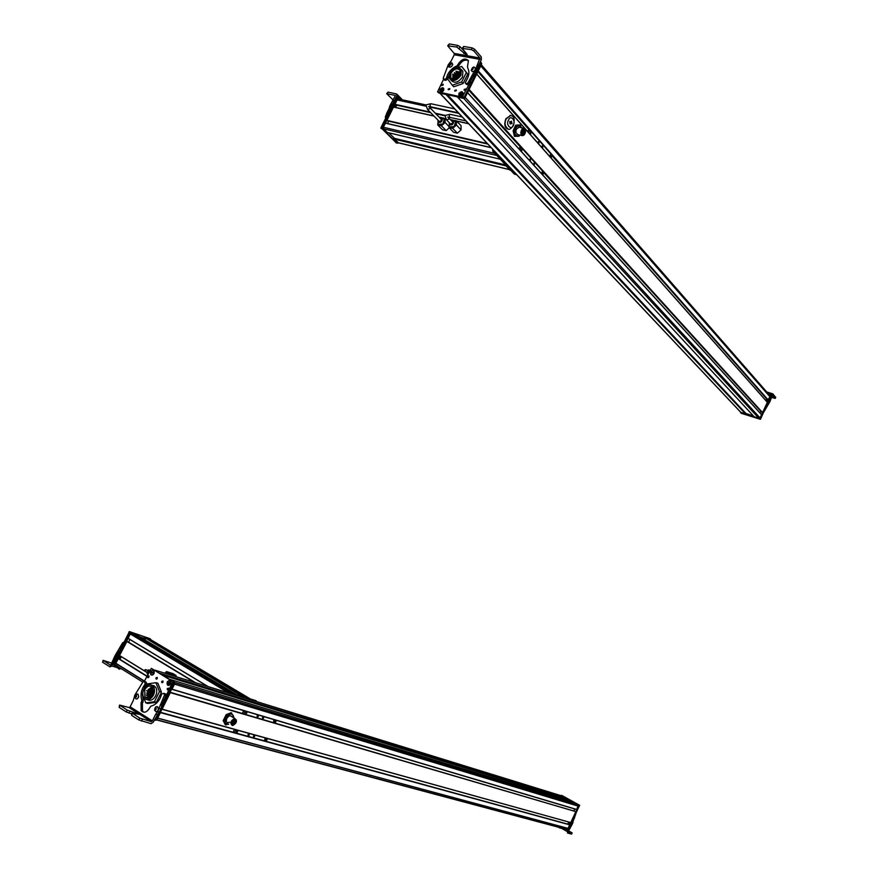 <?xml version="1.0" encoding="UTF-8"?>
<svg xmlns="http://www.w3.org/2000/svg" width="878" height="878" viewBox="0 0 878 878"><rect width="100%" height="100%" fill="white"/><g stroke="black" fill="none" stroke-linecap="round" stroke-linejoin="round"><path stroke-width="1.32" d="M745.982 413.527L447.571 94.835L745.982 413.527L745.663 414.054L740.681 412.254L440.087 93.485M769.227 394.826L481.298 64.796L769.227 394.826L768.854 395.418M480.771 65.729L478.038 71.052M480.793 65.828L769.951 396.68L767.943 400.094M552.086 155.779L766.867 398.897M766.681 399.018L765.945 400.598M476.688 73.972L468.863 89.589M476.721 74.037L767.372 402.212L762.565 412.594L468.874 89.896L762.17 412.594M543.8 172.725L761.006 411.332M760.853 411.431L760.096 413.044M467.502 92.519L465.164 97.37L760.074 417.906L758.987 418.411L754.257 416.841L457.603 97.151M761.555 414.635L467.546 92.563L761.555 414.635L760.074 417.906M753.412 415.942L745.806 413.45M525.033 129.285L523.672 128.199L522.245 128.846C520.259 132.073 520.347 134.345 522.498 135.673L523.76 135.168M522.619 135.245L522.575 135.234C520.665 134.071 520.588 132.062 522.344 129.209L524.023 128.748M522.827 129.318L524.078 128.748C525.988 129.922 526.054 131.93 524.309 134.773L523.047 135.344C521.137 134.169 521.071 132.161 522.827 129.318M522.981 129.911L523.968 129.461C525.461 130.383 525.516 131.952 524.144 134.18L523.156 134.63C521.664 133.708 521.609 132.139 522.981 129.911M523.036 133.708L523.014 133.138L523.036 133.708M524.484 132.699L524.462 132.128L524.484 132.699M523.957 130.756L523.936 130.185L523.957 130.756M523.178 131.162L523.156 130.602L523.178 131.162M522.684 132.424L522.662 131.854L522.684 132.424M523.859 133.665L523.837 133.094L523.859 133.665M524.528 131.426L524.506 130.855L524.528 131.426M523.639 132.304L523.617 131.733L523.639 132.304M517.351 124.939L520.347 125.082L517.351 124.939M519.82 135.08L518.997 136.244L514.409 136.288L513.114 130.789L515.759 125.093M520.347 125.082L521.312 127.694L518.777 125.247L515.485 128.166L516.418 125.236M515.068 136.43L513.773 130.932L515.485 128.166L514.804 133.774L517.416 136.419L519.721 135.058M513.114 130.789L513.773 130.932M519.096 127.2L516.264 129.264L515.803 132.216L517.647 134.564M510.722 115.457L505.893 118.717C503.972 124.149 504.598 127.606 507.78 129.121M511.314 121.175L510.842 121.998L509.723 121.57L510.096 123.864M511.457 121.208L512.006 123.699L510.875 123.282L510.546 123.963M510.842 121.998L509.668 121.735M509.877 122.174L511.281 122.47M510.875 123.282L510.283 123.15M474.416 70.909L472.935 71.656M479.992 59.397L454.255 54.776L454.189 53.404L447.703 45.821L456.834 47.072L466.273 54.897L467.129 54.666L466.833 54.008L462.135 48.367L471.409 49.629L473.846 50.979L479.948 58.014L474.888 71.316L475.832 72.369L481.342 59.627L481.232 56.861L474.68 49.278L472.243 47.928L463.76 46.446L462.19 48.246M454.354 54.524L451.281 60.769L448.219 64.807L443.171 78.362L445.98 80.293L447.22 79.349L449.415 74.147M466.119 83.959L467.173 84.716L468.753 84.178L473.769 75.102L472.825 74.048L467.809 83.125L466.229 83.673L465.186 82.949L467.425 78.493C469.192 74.685 469.379 71.37 467.974 68.539L467.491 66.717L468.446 60.714C465.329 57.794 462.004 58.804 458.47 63.743L457.043 65.828C452.894 67.584 449.734 70.547 447.56 74.707L446.265 78.307L445.025 79.25M472.825 74.048L474.888 71.316M449.679 67.134L448.625 66.882L448.68 65.916M473.769 75.102L475.832 72.369M456.154 67.749L457.987 66.882L459.413 64.796C462.091 60.648 465.099 59.276 468.435 60.681M443.445 79.25L445.98 80.293M476.963 65.598L477.895 66.662M470.564 78.669L471.508 79.722M465.636 52.647L460.072 46.732L457.657 45.382L449.306 43.933L447.758 45.711M472.364 71.667L471.223 70.339C472.452 67.233 473.67 66.3 474.877 67.551L475.404 69.362L473.999 71.228L472.364 71.667M472.155 69.834L473.165 67.639L472.155 69.834M472.704 69.494L473.352 68.078L471.947 68.627L472.704 69.494M472.364 69.45L471.947 68.627M472.902 69.296L472.627 67.968M451.149 62.887L452.785 64.303L451.808 66.3L450.216 67.134L448.592 65.707M449.745 65.323C448.559 64.796 448.713 64.072 450.227 63.15C451.424 63.677 451.259 64.401 449.745 65.323M450.227 64.884L450.535 63.479L449.207 64.346L450.227 64.884M449.679 64.961L449.207 64.346M450.194 64.884L449.755 63.589M450.436 64.577L450.71 63.973M448.263 89.007L449.745 88.568L449.701 89.304L448.219 89.754L448.263 89.007M443.555 79.36L437.573 91.784L462.245 97.129L470.553 81.522M477.621 67.299L480.31 61.734L481.166 63.128L463.968 97.688L463.2 98.149L438.495 92.695M456.264 90.675L454.782 91.125L454.826 90.379L456.308 89.94L456.264 90.675M439.878 89.523C442.578 86.922 443.84 87.185 443.686 90.313C440.986 92.914 439.713 92.651 439.878 89.523M458.876 93.507C461.608 90.884 462.904 91.158 462.75 94.319C460.017 96.953 458.722 96.679 458.876 93.507M441.546 84.738L443.16 84.244L443.116 85.056L441.502 85.55L441.546 84.738M464.155 89.424L465.801 88.941L465.757 89.754L464.111 90.236L464.155 89.424M465.131 90.401L465.724 89.819M460.544 71.7L458.349 71.82M456.856 72.457L456.264 72.819M455.934 76.507L454.036 75.069M453.739 75.552L453.41 76.188M453.18 76.748L452.938 77.549M452.839 78.186L452.818 79.031M457.657 73.214L459.556 75.19M450.963 73.17L450.688 77.736C453.531 80.425 456.593 79.503 459.874 74.981L460.149 70.427C457.306 67.738 454.244 68.649 450.963 73.17M460.939 75.201C456.867 80.798 453.081 81.939 449.569 78.614L449.909 72.951C453.97 67.365 457.756 66.223 461.279 69.56L460.939 75.201M461.696 70.02L462.86 71.327L462.519 76.957C458.459 82.543 454.683 83.673 451.171 80.348L450.787 79.942M458.404 67.617L461.696 66.454L466.35 72.545L461.641 81.972L452.291 85.21L447.703 79.075L449.042 76.419M452.291 85.21L453.728 86.768L463.057 83.531L467.765 74.136L466.35 72.545M461.641 81.972L463.057 83.531M467.765 74.136L461.696 66.454M464.001 97.623L479.992 65.466M457.35 97.03L464.067 98.512L464.835 98.051L481.671 64.05L481.188 63.084M446.287 94.572L439.329 93.101M442.731 91.455L443.346 90.851M440.635 91.049L439.878 90.906C440.427 88.524 441.623 87.69 443.478 88.404L443.478 89.073M443.478 88.404L439.878 90.906M440.087 91.433L443.697 88.93C443.149 91.345 441.952 92.179 440.087 91.433L440.054 91.575M443.873 88.941L443.423 90.752L443.697 88.93M462.783 93.211L458.953 93.946C460.544 91.663 461.828 91.422 462.783 93.211L459.776 94.44M459.82 94.308L458.953 93.946M458.843 94.615L462.673 93.891C461.082 96.13 459.798 96.371 458.843 94.615L458.799 94.714M462.333 94.967L462.673 93.891M460.05 92.431L462.936 92.969M549.804 156.536L550.451 154.802L550.715 156.262L550.012 156.723M528.699 132.699L529.939 130.185M552.24 155.483L551.044 157.93M542.823 147.23L542.549 145.748L541.945 146.242L542.22 147.723L542.823 147.23M538.993 142.927L538.719 141.424L538.115 141.929L538.401 143.421L538.993 142.927M530.828 133.719L530.531 132.205L530.213 134.224L530.828 133.719M527.7 131.568L528.841 129.242M521.576 151.74L521.905 149.732L521.159 151.29M520.27 146.67L519.107 149.041M542.725 174.92L543.921 172.472M521.356 147.647L520.127 150.16M529.621 160.564L530.235 158.731L530.521 160.213L529.675 160.619M533.495 164.801L534.098 162.979L534.384 164.46L533.55 164.866M541.517 173.592L542.132 171.792L542.395 173.251L541.572 173.657M394.529 138.351L505.717 164.965L394.529 138.351L394.2 138.867L506.639 165.931M394.2 138.867L398.425 142.774M399.139 99.115L426.06 104.954L399.139 99.115L398.744 100.18M425.83 106.117L397.13 99.829L394.848 104.515L430.396 112.362M395.583 107.434L396.746 105.075M393.553 106.984L433.875 115.94L393.553 106.984L386.814 120.604L487.564 143.838M487.795 144.08L388.734 121.197L387.56 123.557M491.109 147.592L385.519 123.074L383.368 127.244L383.477 128.803L387.209 132.534L383.071 127.837L397.811 98.325L399.358 99.159M388.767 132.797L394.716 138.504M391.84 105.799L391.522 106.457M393.333 100.202L386.704 93.694L395.429 95.461L389.865 105.865L391.083 106.128L393.618 102.243M387.472 114.568L390.238 108.993L389.02 108.718L386.924 112.856L385.354 116.928L385.64 118.256M389.02 108.718L389.865 105.865M396.055 97.469L396.977 95.658L400.675 99.444M390.238 108.993L391.083 106.128M392.696 101.453L393.882 101.705M387.308 93.573L388.043 92.124L396.494 93.946L396.977 95.658M387.011 112.691L388.23 112.966M388.043 92.124L386.748 93.617M394.288 107.149L395.177 105.579L395.561 107.423M397.339 97.699L395.879 97.688L380.942 127.694L396.329 142.873M396.077 142.818L397.767 142.96M397.273 143.103L382.204 128.759L382.182 127.914M396.077 99.993L397.086 97.952L397.844 97.985M386.485 132.358L382.27 127.65L396.999 98.149L398.052 98.073M397.613 142.894L393.366 139.009L393.882 137.703M398.645 142.894L394.167 139.196L394.485 138.296M499.527 159.159L500.482 159.39L495.675 154.33M509.997 170.025L506.024 165.788M500.438 159.368L496.597 154.517M510.809 170.255L506.924 165.997M515.858 174.524L514.288 174.031L516.473 174.492M514.288 174.031L492.821 151.312L494.193 151.631L515.638 174.36M493.82 150.467L494.193 151.631M492.613 149.183L492.821 151.312M446.803 120.132L450.48 123.952L452.708 123.282L452.51 121.866M449.02 125.828L449.009 127.519L453.685 132.337L457.372 133.182L461.071 129.867L461.071 125.719L456.428 120.857L454.431 120.407M453.147 120.121L452.565 120.165M457.372 133.182L452.708 128.353L456.428 125.016L456.428 120.857M449.009 127.519L452.708 128.353M461.071 129.867L456.428 125.016M449.777 126.981L454.53 126.465L455.88 121.691L455.364 121.098M427.784 109.684L439.209 121.427L441.414 120.758L441.217 119.342M437.782 123.315L437.771 124.972L442.479 129.779L446.123 130.613L449.273 127.782M446.101 119.353L443.149 117.904M441.875 117.619L441.327 117.663M446.123 130.613L441.425 125.795L445.113 122.481L445.124 118.343M437.771 124.972L441.425 125.795M449.02 126.52L445.113 122.481M438.539 124.446L443.225 123.919L444.575 119.167L444.059 118.574M771.071 395.693L760.436 419.333L741.021 413.231M770.5 395.177L770.862 395.726L760.03 418.883L740.626 412.528M767.888 393.3L772.003 394.584L772.925 393.915L769.874 401.74L769.468 401.279L765.309 408.918M764.036 411.639L769.874 401.74M770.862 395.726L769.468 401.279M772.003 394.584L771.279 396.143M768.074 403.013L768.36 402.398M772.234 395.407L775.219 398.403L771.323 397.361M775.581 397.339L772.925 393.926M766.033 400.697L767.493 400.489L766.911 401.696M740.703 412.561L740.45 412.012M754.476 417.182L760.139 418.652L770.599 395.374M746.399 413.637L746.07 414.339L740.648 412.495M740.922 412.792L746.07 414.339M754.213 416.798L759.865 418.356L770.533 395.561L769.095 394.672M169.838 679.374L573.696 802.613L578.284 805.181L576.703 809.571L171.945 689.329M174.535 684.105L172.011 689.186L576.857 809.505M574.783 809L573.861 810.976M575.759 811.59L170.453 692.347M575.781 811.612L170.31 692.632L162.112 709.172L570.755 822.565L162.046 709.314M575.803 811.766L570.755 822.565M568.681 822.093L567.759 824.069M160.509 712.409L569.668 824.661L160.553 712.332M160.498 712.431L569.69 824.826L160.4 712.629L157.7 718.083L568.033 828.371L157.645 718.193M569.69 824.826L568.033 828.371M566.277 827.998L565.882 829.194L156.767 719.971M154.824 670.112L561.251 795.753L565.586 798.146L565.311 798.739L163.374 675.391M564.861 798.486L570.656 801.68M236.456 720.201L234.689 718.423C230.541 720.838 229.751 723.187 232.319 725.48L233.252 725.294M231.935 724.976C230.354 722.55 231.221 720.509 234.558 718.841L235.589 719.192M232.889 725.327C230.618 723.296 231.309 721.222 234.975 719.093L235.074 719.093C237.334 721.123 236.643 723.209 232.977 725.327L232.889 725.327M233.12 724.657C231.342 723.066 231.891 721.442 234.766 719.773L234.832 719.773C236.61 721.365 236.061 722.989 233.197 724.646L233.12 724.657M235.293 721.189L235.084 721.782L234.788 720.893M233.746 720.794L233.548 721.387L233.263 720.498M232.977 723.022L232.769 723.604L232.977 723.022M233.724 723.351L233.515 723.933L232.099 722.353M234.777 722.66L234.569 723.252L234.163 722.287M234.722 720.487L234.514 721.079L233.932 720.015M232.977 721.903L232.78 722.495L232.429 721.573M234.086 721.914L233.877 722.506L232.736 721.09M225.876 725.019L225.163 723.231L228.73 724.229L225.295 724.657L223.188 720.662L226.14 714.659L231.177 712.706L233.833 717.074M223.769 721.025L225.58 718.226L225.163 723.231L223.188 720.662M233.493 717.622L233.131 715.274L231.693 714.066L229.575 714.242L225.58 718.226L226.722 715.021L231.759 713.057M226.14 714.659L226.722 715.021M231.803 716.591C230.321 715.065 228.642 715.724 226.776 718.566C225.734 722.089 226.656 723.296 229.564 722.21M136.255 694.377L137.517 694.037M130.163 706.812L152.355 720.893L151.236 721.639L139.767 718.127L131.996 712.98L139.042 714.264L127.222 710.126L119.595 705.067L129.044 707.536L130.163 706.812L133.423 700.194L134.762 695.211L143.103 681.679L145.858 681.866L146.549 684.214L144.31 687.781L142.554 693.433M152.355 720.893L155.615 714.308L157.711 711.586L159.05 711.948L160.103 710.587L165.898 695.233L165.744 694.07L164.065 693.411M144.519 681.471L145.221 683.819L142.982 687.386C140.853 691.963 140.48 696.32 141.863 700.457L141.04 702.982L141.16 710.664C143.97 713.287 146.725 712.486 149.436 708.25L150.906 706.11C154.791 705.243 157.908 702.554 160.257 698.043L161.75 693.971L163.945 693.368L164.57 694.849L157.711 711.586M137.319 698.8L136.266 698.987M157.656 706.834L158.512 708.535M143.904 712.234L142.51 711.026L142.379 703.355L143.202 700.831L142.445 694.355M151.027 723.67L153.277 722.188L159.05 711.948M131.974 713.035L131.557 715.318L138.856 719.982L151.005 723.648M119.573 705.122L119.145 707.383L126.322 711.97L131.579 713.836M138.011 694.202L138.724 696.967L137.319 698.811L135.86 698.844L135.047 697.56C134.938 695.058 135.87 693.916 137.813 694.114L138.011 694.202M136.507 694.268L137.813 694.114M136.496 695.058L135.399 697.428L136.496 695.058M135.991 695.31L135.289 696.836L135.903 697.176L136.562 696.594L135.991 695.31M136.013 697.077L136.463 695.574M136.573 696.364L135.333 695.903M135.289 696.836L136.408 696.726M156.054 706.9L157.425 706.724L158.501 708.974L157.436 711.158L155.922 711.685L154.616 710.181C154.824 707.492 155.768 706.34 157.425 706.724M155.878 707.624L155.241 710.181L155.878 707.624M155.406 708.019L155 709.676L156.273 709.007L155.406 708.019L156.13 708.206M155.571 709.764L156.207 708.623M156.207 709.106L154.846 708.787M162.99 682.14L161.739 682.491L161.728 681.361L162.979 680.999L162.99 682.14M160.169 704.979L161.508 705.352L172.878 681.701L151.334 668.367L144.332 681.306M153.332 686.409C154.901 688.901 154.923 691.831 153.42 695.2C150.292 700.007 147.131 700.907 143.937 697.9C142.357 695.398 142.335 692.457 143.849 689.087C146.966 684.28 150.127 683.391 153.332 686.409L155.56 687.068L152.146 685.246M146.648 698.109L146.396 697.231M155.999 677.794L157.239 677.443L157.25 678.573L156.01 678.924L155.999 677.794M170.65 683.973C167.961 686.387 166.831 685.685 167.248 681.877C169.926 679.462 171.056 680.165 170.65 683.973M153.957 673.635C151.312 676.027 150.204 675.347 150.632 671.582C153.266 669.19 154.374 669.881 153.957 673.635M168.719 689.395L167.336 689.79L167.314 688.528L168.708 688.143L168.719 689.395M148.942 677.07L147.592 677.465L147.581 676.214L148.931 675.819L148.942 677.07M154.221 720.256L155.68 720.114L174.195 682.107L151.334 668.367M152.904 685.894L153.683 685.553M168.488 689.735L168.642 688.912M148.744 677.366L148.898 676.62M150.171 688.319L149.227 689.296M148.909 689.724L148.294 690.788M147.954 691.568L147.592 692.852M147.504 693.357L147.46 695.08M147.636 696.111L148.656 698.109M149.271 694.849L151.828 695.266M152.498 694.608L152.421 687.507C149.842 685.07 147.284 685.795 144.76 689.669L144.837 696.792C147.416 699.217 149.962 698.493 152.498 694.608M155.56 687.068C157.129 689.548 157.151 692.479 155.647 695.837C153.266 699.832 150.522 701.127 147.427 699.711M145.627 697.593L145.364 696.934M146.297 685.981L147.339 683.907L155.911 682.689L159.467 691.59L154.385 701.731L145.792 702.883L143.696 697.538M142.905 695.53L142.741 693.06M159.467 691.59L161.464 692.171L157.897 683.282L155.911 682.689M145.792 702.883L147.8 703.443L156.394 702.29L161.464 692.171M154.385 701.731L156.394 702.29M147.68 698.251L147.372 697.505M152.981 685.97L154.243 685.839M155.79 719.894L156.953 717.545M155.582 720.278L156.723 720.048L174.755 682.535L578.086 805.027M170.617 681.558L167.127 683.578C167.819 680.768 168.982 680.099 170.617 681.558L168.137 683.797M168.115 683.512L167.127 683.578M167.281 684.291L170.771 682.272C170.069 685.049 168.905 685.718 167.281 684.291L167.248 684.368M169.147 685.323L170.771 682.272M154.089 672.318L150.654 672.12C152.267 669.881 153.409 669.936 154.089 672.318L151.642 672.328L151.488 672.965M151.642 672.328L150.61 672.131C152.52 670.09 153.606 669.651 153.902 670.803L154.308 672.361L153.848 670.726M152.443 674.984L154.243 672.471M150.5 672.91L153.924 673.097C152.311 675.391 151.17 675.325 150.5 672.91L150.862 674.48L150.456 672.91M150.862 674.48C152.355 675.336 153.43 674.886 154.122 673.13L153.924 673.097M264.706 739.188L265.002 740.286L265.913 739.528L265.617 738.431L264.706 739.188M266.221 741.328L267.56 738.574M235.919 729.794L234.525 732.636M253.413 736.159L254.335 735.391L254.642 736.499L253.72 737.268L253.413 736.159M247.991 734.645L248.924 733.876L249.231 734.996L248.298 735.764L247.991 734.645M236.391 731.407L237.345 730.639L237.664 731.769L236.72 732.537L236.391 731.407M234.492 729.399L233.098 732.241M246.861 712.947L245.928 713.715L245.599 712.574L246.531 711.806L246.861 712.947M242.284 713.474L243.678 710.642M243.7 713.891L245.094 711.059M276.438 720.366L275.088 723.121M258.297 716.448L257.978 715.318L257.056 716.075L257.375 717.205L258.297 716.448M263.663 718.028L263.345 716.909L262.434 717.666L262.741 718.786L263.663 718.028M274.781 721.321L274.485 720.212L273.574 720.959L273.87 722.067L274.781 721.321M236.028 694.279L136.518 634.849L131.568 633.192L130.273 633.971L128.1 638.317L208.262 686.64M207.888 686.519L128.495 638.558M129.955 639.436L128.594 642.18M127.08 641.269L195.596 682.722M146.835 672.35L119.518 655.493L127.047 641.247M119.803 655.756L146.758 672.394L119.902 655.723M121.351 656.623L119.979 659.367M118.486 658.434L146.944 676.071M115.764 663.34L144.387 681.196L115.775 663.34L118.453 658.412M144.343 681.273L117.147 664.306L116.214 665.557M150.632 639.612L145.408 637.999L244.83 697.231M242.602 696.539L145.408 637.999M145.869 638.866L139.953 636.901M103.033 660.366L102.638 662.253L110.002 666.885L114.809 656.118L115.863 656.777L119.254 651.322M123.798 642.213L122.679 642.718L114.809 656.118M121.899 669.113L111.846 665.985L115.863 656.777M117.784 654.297L117.312 655.251M111.078 664.745L110.277 664.997L103.055 660.333L111.868 663.175M111.846 665.985L110.002 666.885M117.092 667.62L119.287 668.992M120.088 668.553L119.134 669.288M119.265 656.766L120.209 656.239L120.462 657.852L119.529 658.379L119.265 656.766M129.527 631.611L150.259 638.767L129.428 631.6L112.955 663.998L114.019 665.228M112.955 663.998L114.151 665.304L117.334 666.259M115.117 662.451L130.592 632.259M114.864 665.403L114.14 664.394L129.867 632.917L130.515 632.533L136.617 634.904M144.31 638.35L144.936 637.351L151.06 639.864M145.1 638.613L145.627 637.768L150.862 639.513M145.627 637.768L144.936 637.351L145.627 637.768M117.147 666.139L114.853 664.844L130.581 633.345L136.573 634.739M230.925 692.929L237.367 695.113M245.16 697.341L246.136 697.637M232.033 693.291L237.334 694.915M225.745 692.04L226.952 691.699L228.17 692.424L227.347 692.533M226.952 691.699L256.2 700.754L228.17 692.424M176.039 676.675L176.116 675.522L172.9 673.569L166.546 671.593L165.47 672.493M176.116 675.522L169.772 673.558L166.546 671.593M169.695 674.71L169.772 673.558M169.256 674.578L166.875 672.493M560.537 795.534L565.992 798.179L561.997 795.534L579.601 805.247L568.296 830.061L567.375 830.16M561.437 795.358L579.118 805.587L567.737 829.919L565.289 829.041M571.38 823.476L571.666 822.851M568.604 830.818L572.149 832.904L568.395 831.938L568.384 831.268L572.719 823.246L569.866 826.769L567.55 831.718L560.537 827.767M574.388 817.034L572.632 820.82L573.191 820.985L575.814 813.994M573.191 820.985L572.719 823.246M572.632 820.82L572.16 823.092M570.415 826.911L569.866 826.769M572.017 832.904L571.457 834.078L567.561 833.057L567.55 831.718M574.695 817.747L574.146 817.583M561.283 828.338L559.297 827.811M569.712 822.379L570.063 823.059L568.725 823.773L569.251 822.247M567.067 829.908L567.803 829.765L578.832 805.247L567.429 829.666L565.542 829.106M565.75 798.98L565.992 798.179M578.47 805.137L573.729 802.525L578.832 805.247M565.41 798.793L565.619 798.069M447.385 94.802L745.982 413.637M446.485 94.605L745.828 413.977M446.233 94.714L745.663 414.054M440.273 93.529L741.043 412.539M481.232 64.939L769.216 394.968M480.76 65.883L769.962 396.79M478.269 70.909L768.382 400.159M478.148 71.173L768.217 400.236M767.954 400.138L478.06 71.348L768.009 400.181M477.95 71.546L529.84 130.372M552.141 155.658L766.735 398.963M477.895 71.667L528.775 129.351M476.688 74.114L767.372 402.311M469.093 89.446L762.565 412.594M468.962 89.71L762.4 412.671M468.797 90.039L521.291 147.789M543.855 172.615L760.908 411.376M468.731 90.16L520.215 146.78M467.502 92.662L761.555 414.745M463.782 98.446L758.987 418.411M457.625 97.162L754.312 416.885M510.085 115.336L510.458 115.413C511.183 115.929 516.055 115.358 513.378 125.697C511.051 128.627 509.394 129.812 508.384 129.22C504.883 126.542 504.181 123.074 506.266 118.804L510.458 115.413L511.325 115.622M508.571 120.077C510.327 114.085 516.429 120.966 513.147 125.192C511.424 131.162 505.278 124.358 508.571 120.077M511.007 121.669L511.611 121.801M511.995 123.271L510.392 122.92M511.073 123.502L512.006 123.699M476.293 68.462L477.226 69.527M473.846 50.979L474.68 49.278M479.948 58.014L454.189 53.404M443.961 79.36L444.916 80.403M446.386 77.988L447.341 79.031M457.043 65.828L457.987 66.882M458.053 64.763L458.996 65.817M465.428 83.201L466.372 84.244M466.229 83.673L467.173 84.716M467.809 83.125L468.753 84.178M472.243 47.928L471.409 49.629M448.471 45.612L449.306 43.933M456.834 47.072L457.657 45.382M459.249 48.422L460.072 46.732M463.672 53.448L464.506 51.769M463.76 46.446L462.925 48.147M437.793 91.949L438.759 92.969M462.245 97.129L463.2 98.149M463.013 96.657L463.968 97.688M480.233 62.053L481.166 63.128M453.235 78.482L454.156 79.316M453.553 79.349L453.048 78.691L452.763 79.261L453.07 78.647M454.409 74.356L456.549 76.375M458.173 74.904L455.923 73.017M452.774 75.826L454.914 77.846M456.011 76.496L457.537 77.824M456.538 78.175L454.288 76.298M452.785 74.026L454.925 76.046M457.668 71.414L459.809 73.434M457.647 76.825L458.272 77.176M454.42 72.556L456.549 74.575M456.022 74.685L458.162 76.704M452.763 77.637L454.552 79.261M459.205 75.42L457.581 73.609M456.044 71.085L458.184 73.104M459.293 71.744L460.544 72.786M459.293 73.543L460.204 74.213M464.199 97.359L464.835 98.051M481.056 63.348L481.671 64.05M440.789 92.058L442.534 91.652L440.339 91.861M443.631 88.393C441.557 87.624 440.284 88.491 439.812 90.994L440.284 89.26M441.195 88.349L443.642 88.404M458.887 94.989L461.762 95.537M458.931 93.946L459.413 93.057M458.887 93.99L458.887 93.99C460.731 91.696 462.026 91.202 462.783 92.519L462.958 93.255M394.42 138.439L505.86 165.119M394.211 139.097L505.991 165.898M397.91 142.653L509.339 169.531M399.018 99.236L425.995 105.097M429.112 106.831L458.766 113.295M397.021 99.916L425.83 106.194M429.188 106.918L458.854 113.383M394.837 104.284L430.099 112.055M435.258 113.196L445.234 115.391L450.096 114.316L449.152 115.051L449.679 117.323L465.966 120.923M435.543 113.492L445.113 115.611M395.012 104.68L430.549 112.516M435.707 113.657L445.069 115.731L435.718 113.679M396.724 105.14L430.659 112.636M435.817 113.778L445.047 115.808L446.54 119.869L448.779 119.199L448.559 117.762M439.033 117.103L441.371 117.619L439.022 117.081M450.337 119.606L452.62 120.121M456.56 120.988L468.534 123.655L456.549 120.977M393.443 107.061L434.006 116.083M439.154 117.224L441.217 117.674M450.458 119.737L452.477 120.187M456.681 121.12L468.654 123.776M386.792 120.374L487.268 143.52M386.989 120.78L487.74 144.014M385.409 123.161L491.241 147.723M383.368 127.244L494.786 153.387M383.477 128.803L495.85 155.263M387.264 132.435L499.384 159.006M391.105 103.406L392.323 103.67M385.354 116.928L386.21 117.125M381.008 128.473L382.204 128.759M380.942 127.694L382.149 127.979M395.879 97.688L397.086 97.952M382.325 128.418L383.126 128.616M382.27 127.65L383.071 127.837M396.999 98.149L397.811 98.325M397.35 142.829L398.151 143.026M393.366 139.009L394.167 139.196M393.344 138.779L394.145 138.965M495.708 155.121L496.619 155.329M509.756 169.959L510.656 170.178M506.024 166.03L506.924 166.238M450.271 114.359L462.245 116.983M451.753 121.087C453.783 121.175 454.08 122.251 452.642 124.336C450.688 125.532 449.712 125.148 449.723 123.172M454.98 120.747L455.649 121.449L454.299 126.223C452.203 127.87 450.546 127.936 449.338 126.443L449.262 122.69M431.087 103.791L429.946 104.482L430.505 106.776L458.327 112.823M425.962 105.239L427.52 109.41L429.748 108.729L429.54 107.292M440.471 118.585C442.49 118.651 442.775 119.726 441.349 121.801C439.417 122.997 438.462 122.613 438.462 120.659M443.675 118.223L444.345 118.925L442.995 123.688C440.921 125.313 439.296 125.389 438.1 123.919L438.012 120.198M775.68 397.108L775.164 398.239M174.524 684.127L578.404 806.202M156.855 719.784L566.047 829.095M160.037 673.338L565.586 798.146L160.103 673.382M160.828 673.821L565.63 798.321M162.836 675.061L565.465 798.673M129.044 707.536L151.236 721.639M141.501 721.156L142.412 719.301M155.615 714.308L156.953 714.67M159.225 708.491L160.564 708.864M162.836 699.546L164.164 699.931M164.57 694.849L165.898 695.233M141.632 701.939L142.971 702.312M141.863 700.457L143.202 700.831M145.024 684.138L146.352 684.533M145.177 682.283L146.505 682.678L145.199 682.316M119.145 707.383L120.045 705.55M139.767 718.127L138.856 719.982M132.468 713.474L131.557 715.318M136.222 713.002L135.783 713.891M129.856 711.301L128.945 713.134M126.322 711.97L127.222 710.126M154.451 719.795L155.68 720.114M172.889 682.469L174.206 682.865M172.768 681.602L174.085 681.997M151.038 687.803L151.027 687.211L152.673 687.891M151.367 686.519L151.027 687.222L152.004 687.013M147.811 693.62L150.775 694.268M150.599 696.473L147.68 695.837M151.126 689.845L148.217 689.197M151.916 695.585L150.676 695.431M149.392 692.314L152.355 692.951M153.299 689.68L152.618 689.68M149.545 691.162L146.626 690.514M146.22 694.937L149.183 695.574M151.378 686.519L151.027 687.222L151.334 686.497M151.828 686.848L151.499 687.518M155.834 719.817L156.723 720.048M174.063 683.15L174.887 683.402M167.083 683.655L167.083 683.655C167.819 680.768 168.982 679.923 170.584 681.108L170.53 681.043M168.796 685.4L170.99 682.25C170.562 684.84 169.399 685.696 167.489 684.807M131.568 633.192L231.979 693.258M130.273 633.971L226.579 691.666M213.486 689.779L214.276 690.262M213.102 689.669L213.903 690.141M200.842 685.894L201.633 686.376M126.805 641.17L195.366 682.656M200.601 685.817L201.402 686.3M126.619 641.291L194.532 682.393M199.767 685.564L200.568 686.047M118.234 658.346L146.922 676.126L118.201 658.346M118.036 658.467L146.824 676.312M115.698 663.142L144.453 681.076M116.236 665.513L142.774 682.107M150.434 639.491L249.582 698.471M145.605 637.878L245.225 697.231L145.572 637.878M102.638 662.253L103.428 660.706M114.019 658.917L115.084 659.587M116.137 653.484L117.202 654.143M118.036 650.993L119.101 651.641M120.374 646.362L121.416 646.998M122.679 642.718L123.337 643.124M119.551 668.377L119.254 668.97M128.879 632.006L129.944 632.643M114.14 664.394L114.853 664.844M129.867 632.917L130.581 633.345M130.515 632.533L131.228 632.961M144.749 637.472L145.463 637.889M231.32 692.819L232.132 693.302M176.127 678.475L176.676 678.453M149.205 671.538L147.427 672.592L147.822 674.304M149.864 670.232L148.58 669.881M166.216 672.416L168.378 673.316L168.938 674.48M579.502 805.17L578.953 805.005M579.667 805.752L579.118 805.587M568.296 830.061L567.737 829.919M571.787 825.254L571.227 825.1M480.815 65.784L769.951 396.68M476.732 74.015L767.372 402.212M517.515 134.564L522.07 135.574M518.668 127.112L523.672 128.199M522.882 133.752L522.103 133.577M523.014 133.138L521.982 132.907M524.331 132.743L522.717 132.391M524.462 132.128L523.76 131.974M523.936 130.185L522.926 129.966M523.025 131.217L522.267 131.041M523.156 130.602L522.553 130.46M522.531 132.468L521.982 132.348M522.662 131.854L522.07 131.722M523.705 133.708L523.112 133.577M523.837 133.094L521.971 132.677M524.375 131.47L523.134 131.206M523.486 132.348L522.794 132.205M523.617 131.733L522.147 131.415M465.395 83.18L466.13 83.992M448.592 65.85C448.987 63.293 450.184 62.36 452.181 63.062M437.683 91.905L438.528 92.805M480.343 61.658L481.188 62.634M459.073 76.254L457.526 75.102M458.733 76.682L457.57 75.409M452.708 79.25L453.805 78.515L454.497 79.272M451.665 78.811L450.688 77.736M457.559 75.036L455.956 73.269M454.486 78.175L452.697 76.221M457.098 78.153L455.934 76.88M455.923 78.318L454.321 76.551M454.31 76.177L452.708 74.421M459.194 73.576L457.592 71.798M455.934 74.707L454.343 72.951M457.559 76.847L455.945 75.08M457.57 73.236L455.967 71.469M460.423 73.467L459.161 71.82M459.973 74.773L459.205 73.939M461.279 69.56L462.86 71.327M481.21 63.007L481.693 63.567M462.871 93.979C462.3 95.57 461.126 96.207 459.337 95.867M458.974 95.45L458.777 94.681M398.239 142.796L509.427 169.63M397.13 99.829L425.83 106.084M429.079 106.787L458.722 113.24M395.067 104.701L430.571 112.538M450.326 119.595L452.642 120.11M387.044 120.802L487.751 144.036M385.519 123.074L491.098 147.581M387.308 132.457L499.395 159.017M397.054 94.341L402.398 99.818M396.23 142.894L397.35 143.158M396.241 97.414L397.46 97.677M397.361 97.875L398.173 98.051M397.514 142.905L398.239 143.081M509.909 170.036L510.7 170.233M447.692 117.114L449.492 117.279M452.763 122.141L447.978 117.114M451.292 120.604L455.88 121.691M426.159 104.811L430.9 103.747L454.584 108.861M428.596 106.589L430.319 106.732M441.469 119.617L428.881 106.567M440.021 118.113L444.575 119.167M766.703 391.939L772.739 393.827M775.23 398.382L775.735 397.284M174.931 682.733L578.284 805.181M230.277 715.724L234.689 718.423M232.099 723.977L233.197 724.646M232.966 723.022L232.066 722.473M129.209 707.558L151.4 721.65M164.416 693.686L165.744 694.07M141.16 710.664L142.51 711.026M161.739 682.491L162.419 682.7M172.878 681.701L174.195 682.107M156.01 678.924L156.668 679.133M168.093 690.009L167.336 689.79M148.305 677.673L147.592 677.454M147.987 691.403L150.95 692.051M149.534 692.171L148.228 691.798M151.4 687.902L152.904 688.341M148.415 697.801L144.837 696.792M152.915 693.609L150.807 693.203M152.355 693.971L151.049 693.598M150.775 695.288L149.458 694.904M153.321 691.952L152.399 691.886M153.233 692.446L152.64 692.281M152.542 690.745L149.578 690.097M151.115 690.854L149.82 690.481M153.376 691.469L151.038 691.326M152.531 691.754L151.225 691.381M149.359 694.377L148.053 694.004M149.183 696.594L147.866 696.221M149.71 689.954L148.415 689.581M151.598 696.024L150.873 695.815M150.95 693.071L149.644 692.687M153.376 690.218L152.816 690.064M148.119 691.271L146.824 690.898M150.665 697L149.084 697.066M150.171 697.384L149.282 697.132M147.778 695.694L146.461 695.321M149.37 693.368L146.45 693.049M147.943 693.477L146.648 693.104M152.717 688.539L149.809 688.209M152.366 688.956L149.995 688.264M174.305 682.469L174.876 682.634M154.144 673.141L152.113 675.05M131.382 633.159L231.123 692.819M128.407 638.602L207.932 686.53M213.145 689.68L213.947 690.163M126.783 641.17L195.322 682.634M200.557 685.806L201.358 686.289M129.428 631.6L130.504 632.237M130.427 632.511L131.14 632.939M226.667 691.655L227.896 692.391M144.892 670.177C144.947 669.091 146.286 669.519 148.898 671.483L149.161 671.637M146.286 671.846L144.848 670.551M146.933 672.274L147.295 673.832M149.908 670.123L148.173 670.035L147.658 671.494M164.252 673.031L168.697 673.415M579.601 805.247L579.052 805.082M571.6 834.078L572.149 832.915"/></g></svg>
